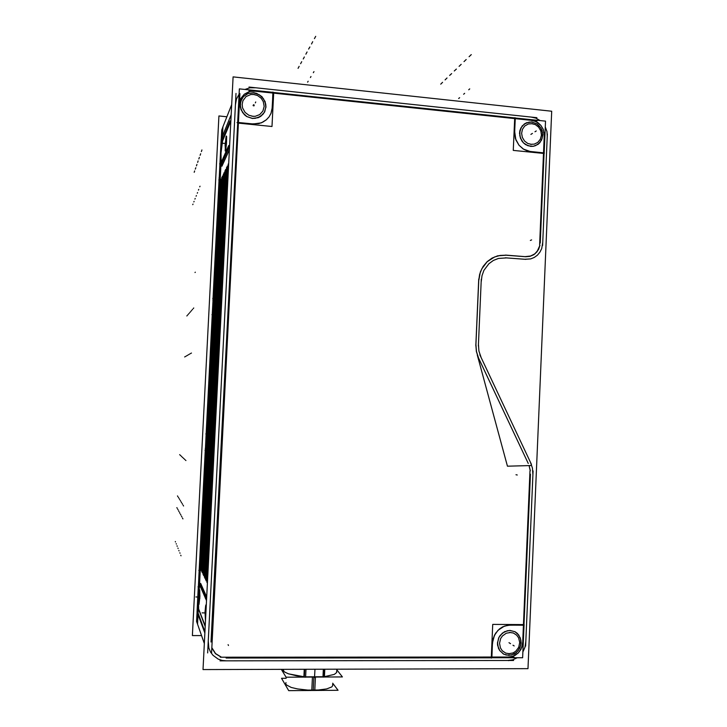 <?xml version="1.0" encoding="UTF-8"?>
<svg xmlns="http://www.w3.org/2000/svg" width="727" height="727" viewBox="0 0 727 727"><rect width="100%" height="100%" fill="white"/><g stroke="black" fill="none" stroke-linecap="round" stroke-linejoin="round"><path stroke-width="1.09" d="M332.63 684.416L332.73 685.679L331.748 686.888L326.668 688.896L318.272 690.05L307.857 690.114L297.497 688.96L291.263 687.442L286.393 684.898L285.72 683.743L285.975 682.571M303.941 676.782L288.446 673.847L284.202 671.748L283.048 669.367L283.212 670.639L284.448 671.93L288.219 673.765L296.298 675.792L303.941 676.782L296.298 675.792L288.219 673.765L284.448 671.93L283.212 670.639L283.048 669.367L283.212 670.639L284.448 671.93L288.219 673.765L296.298 675.792L303.941 676.782M336.601 670.966L336.665 672.493L334.356 674.365L324.478 676.692M225.361 151.107L225.334 142.683L226.397 136.022L226.47 143.746L225.425 151.071M205.468 620.913L205.078 613.424L206.05 604.955L205.078 613.424L205.468 620.913M199.044 604.41L199.87 596.649L199.752 590.224L199.525 589.679L199.243 590.588L198.762 595.776L199.652 589.77L199.798 598.312L199.389 589.961L198.689 602.483L199.516 589.688L199.88 596.249L199.062 604.382M286.184 678.264L281.494 678.282L288.683 690.65L338.01 690.305L332.684 683.207M315.545 690.468L311.792 690.505L312.437 677.064M315.409 677.046L314.764 690.486L310.983 690.496M281.367 669.367L286.038 677.155L342.462 676.91L336.665 669.667M324.833 669.24L324.46 677.01L322.933 677.128L323.315 669.249M513.598 660.461L220.036 660.834M525.739 642.186L524.985 647.248L522.904 651.937M517.27 657.744L512.662 659.843L507.737 660.461M533.036 470.932L525.576 646.121M529.983 470.869L522.504 646.321M233.113 76.88L551.666 111.204L527.984 668.658L202.987 669.594L233.113 76.88M477.276 354.94L507.41 466.198L530.919 465.525M530.256 470.851L529.074 465.58M530.392 462.045L532.418 468.106L532.882 474.531M479.865 354.812L531.482 464.362M480.974 357.166L478.911 351.023L478.448 344.543M478.666 358.375L476.376 351.55L475.858 344.353M478.739 279.104L475.785 345.916M478.657 281.24L480.374 271.916L483.201 266.346L487.19 261.647L492.124 258.085L497.731 255.831L506.737 255.177M505.529 255.068L526.03 256.686M525.194 256.613L530.928 255.986L534.745 253.923L537.744 250.706L539.97 245.172M542.742 242.736L541.67 248.643L539.897 252.178L537.389 255.168L534.272 257.44L530.719 258.876L524.985 259.294M547.376 133.932L542.633 245.435M544.378 133.377L539.616 245.035M544.323 153.133L530.192 151.461M530.992 151.534L527.184 150.807L523.585 149.18L519.005 145.246L515.916 139.957L514.716 131.923M514.961 117.683L514.671 132.768M248.87 90.557L537.044 120.964M255.186 91.229L250.115 91.42L244.181 94.337L240.337 99.699L239.356 104.643M239.91 93.574L211.584 653.164M239.392 88.839L273.67 92.456L271.971 126.498L237.656 123.09L239.392 88.839M272.979 93.101L272.125 109.095L271.071 113.158L269.09 116.82L266.291 119.882L262.82 122.181L258.867 123.59L252.505 123.872M237.011 122.627L253.396 123.963M272.898 92.093L272.252 107.869M240.119 105.07L240.428 102.089L243.063 96.864L247.843 93.501L253.723 92.738L256.695 93.401L261.884 96.627L265.182 101.771L265.9 107.723M253.051 94.356L257.558 95.501L261.302 98.372L263.301 101.571L264.183 106.406L262.901 111.049L259.703 114.566L255.222 116.284L251.942 116.229M253.332 116.375L248.852 115.257L245.117 112.449L242.582 107.887L242.155 104.297L242.9 100.808L246.017 96.609L250.833 94.483L254.432 94.501M226.869 116.802L218.918 116.002L192.346 635.589L201.57 635.625M222.153 141.665L222.907 126.898L221.69 130.024L221.272 138.066M219.954 163.939L219.272 177.215M212.975 300.651L212.393 312.128M206.041 436.427L205.45 447.986M199.062 573.158L198.371 586.725M197.017 613.197L196.599 621.467L197.535 624.148L198.335 608.517M220.935 165.62L199.589 584.017M219.609 163.975L220.163 162.712M221.19 138.793L219.908 163.929M481.319 279.295L478.375 346.079M481.247 281.349L481.965 275.678L483.918 270.371L488.926 263.71L493.369 260.493L498.413 258.467L506.519 257.876M525.894 259.375L505.392 257.776M531.101 117.047L535.854 118.137L540.179 120.609M545.286 126.861L546.94 131.623L547.258 136.612M536.862 117.647L248.952 87.086M235.484 104.615L236.466 99.081L239.119 94.21M244.981 89.43L250.015 87.822L255.368 87.776M231.713 104.47L222.689 127.47L221.935 142.201M220.717 166.101L199.416 583.608M198.162 608.063L197.371 623.657L204.323 643.44M236.039 93.438L207.658 652.946M226.588 660.825L222.271 660.452L218.2 659.089L213.038 655.336L210.503 651.901L208.858 647.93L208.249 641.441M509.463 632.435L513.398 633.035L516.733 635.207L518.615 637.87L519.696 642.532L518.687 647.321L515.807 651.228L513.108 652.937L508.546 653.746M509.818 653.746L505.728 653.11L502.302 650.765L500.44 647.921L499.549 643.277L500.667 638.606L502.448 635.934L506.256 633.199L510.727 632.445M521.132 642.141L519.969 647.839L516.534 652.482L514.171 654.082L508.8 655.427L503.538 654.082L499.504 650.347L497.577 645.003L497.559 642.086M497.495 643.668L498.667 637.942L500.149 635.416L504.502 631.699L509.881 630.382L515.125 631.745L517.351 633.362L520.387 638.015L521.068 643.713M492.688 624.375L524.076 624.566L522.658 657.735L491.234 657.762L492.688 624.375M492.515 643.431L493.024 639.297L494.424 635.362L498.013 630.291L502.966 626.756L506.737 625.484L510.645 625.156M524.212 625.002L507.955 625.247L502.611 626.892L499.413 628.964L495.532 633.299L493.142 638.669L492.506 642.55L494.56 634.998L497.977 630.264L504.338 626.138L509.8 625.12M491.497 658.089L492.542 642.568M220.317 657.226L514.08 657.044M508.309 657.044L512.944 656.336L518.333 652.91L521.786 647.348L522.658 642.486M211.857 647.675L215.51 653.618L221.462 657.217M225.57 169.491L204.778 578.101M224.925 170.845L204.251 577.002M223.998 172.79L203.487 575.421M223.371 174.107L202.978 574.348M222.471 175.989L202.242 572.821M221.853 177.27L201.742 571.776M220.981 179.106L201.025 570.295M220.381 180.351L200.543 569.277M227.197 166.092L206.105 580.864M226.524 167.492L205.559 579.728M228.178 164.038L206.904 582.536M230.895 120.455L221.308 143.71L220.181 165.774L220.099 167.474L229.578 146.391M229.405 149.853L221.953 166.21L221.344 164.711M221.153 164.466L220.972 153.115L222.517 141.102M222.153 165.738L221.49 164.375L221.962 166.01M226.533 141.438L225.425 150.989L225.116 144.737M225.07 145.664L226.179 136.122L226.488 142.383M199.943 584.817L200.679 583.381L206.686 596.885M205.178 626.483L197.68 606.781L197.762 605.046L198.916 582.472L206.532 599.893M198.653 608.899L198.38 595.349L199.707 585.081M200.67 583.59L200.189 584.608L200.834 583.781M205.041 611.943L205.614 605.818L205.941 604.873L206.232 605.764M205.459 620.958L205.096 610.953M198.662 596.222L199.607 589.77L199.707 598.784M199.752 597.858L198.834 604.382L198.707 595.304M544.259 135.949L543.314 129.597L540.879 125.407L535.872 121.527L531.382 120.373M514.68 117.919L545.532 121.173L544.15 153.497L513.271 150.434L514.68 117.919M519.56 133.75L519.832 130.924L522.177 125.944L526.448 122.736L531.728 121.982L536.889 123.835L540.824 127.888L542.06 130.487L542.733 136.131M531.346 123.545L535.317 124.562L538.652 127.161L540.797 130.896L541.388 135.14L540.325 139.193L537.798 142.374L534.218 144.164L530.456 144.291M531.691 144.419L527.829 143.464L524.53 141.011L522.34 137.439L521.595 133.332L522.422 129.315L524.676 126.044L528.32 123.926L532.582 123.672M542.796 134.595L541.651 140.057L538.28 144.255L533.382 146.318L530.683 146.372L525.512 144.546L523.313 142.746L520.305 137.876L519.632 132.214M220.199 161.957L219.336 178.806M218.782 180.06L219.372 178.815M219.227 177.206L212.929 300.642M212.738 298.479L213.256 297.952M213.284 297.434L212.411 314.409M211.911 314.682L212.42 314.246M212.339 312.119L205.995 436.427M205.823 433.937L206.304 434.137M206.314 433.874L205.441 450.967M204.987 450.249L205.468 450.549M205.405 447.986L199.016 573.167M198.853 570.341L199.307 571.295L198.426 588.497M198.017 586.771L198.462 587.825M198.326 586.734L197.008 612.452M265.982 106.106L264.683 111.849L260.902 116.265L258.312 117.665L252.433 118.456L246.68 116.493L244.245 114.584L240.919 109.432L240.201 103.452M304.295 669.303L303.922 677.101L305.613 677.201L305.994 669.294M305.622 677.091L322.942 677.019M530.301 470.851L529.12 465.58L530.301 470.851M211.848 647.911L215.456 653.673L221.244 657.217L215.456 653.673L211.848 647.911M525.603 256.74L529.865 256.386L534.945 253.85L538.589 249.379L540.016 245.181L536.989 251.824L533.772 254.686L529.865 256.386L525.603 256.74L506.71 255.25L525.603 256.74M478.729 280.395L479.656 274.379L481.837 268.763L487.217 261.72L494.542 256.995L500.112 255.422L505.892 255.186L500.112 255.422L494.542 256.995L487.217 261.72L481.837 268.763L479.656 274.379L478.729 280.395M478.584 358.093L476.421 351.541L475.894 344.634L476.421 351.541L478.184 357.193L528.256 463.462L478.584 358.093M253.387 123.99L261.311 122.872L266.391 119.81L269.045 116.893L270.962 113.43L272.252 107.587L270.962 113.43L269.045 116.893L266.391 119.81L261.311 122.872L253.387 123.99M253.414 91.039L249.179 91.593L244.236 94.201L240.755 98.572L239.456 102.598L240.755 98.572L244.236 94.201L249.179 91.593L253.414 91.039M240.201 104.288L241.764 98.863L243.418 96.6L248.08 93.519L253.714 92.838L259.212 94.692L263.483 98.69L265.7 104.061L265.873 106.933L264.337 112.331L260.566 116.411L255.304 118.356L252.433 118.392L246.916 116.565L242.609 112.558L240.383 107.169L240.673 101.471L243.418 96.6L248.08 93.519L253.714 92.838L259.212 94.692L261.556 96.464L264.882 101.271L265.873 106.933L264.337 112.331L262.692 114.593L258.058 117.683L252.433 118.392L246.916 116.565L244.554 114.793L241.2 109.977L240.201 104.288M509.945 657.044L515.098 655.427L518.396 652.891L520.895 649.484L522.595 644.086L520.895 649.484L518.396 652.891L515.098 655.427L509.945 657.044M497.55 642.859L498.949 637.452L502.402 633.126L507.219 630.745L509.845 630.445L514.88 631.699L518.805 635.162L520.85 640.151L521.023 642.913L520.614 645.676L518.142 650.647L516.206 652.619L511.399 655.018L506.174 655.018L503.729 654.1L499.785 650.638L497.722 645.631L497.55 642.859L498.949 637.452L502.402 633.126L507.219 630.745L509.845 630.445L514.88 631.699L517.033 633.19L518.805 635.162L520.85 640.151L520.614 645.676L518.142 650.647L516.206 652.619L511.399 655.018L506.174 655.018L503.729 654.1L499.785 650.638L498.486 648.275L497.55 642.859M226.579 141.929L225.352 151.107L225.733 138.848L226.515 136.213L226.579 141.929L225.234 150.898L225.906 137.657L226.397 136.022L226.606 136.767L226.479 143.619L225.843 149.517L225.497 150.943L225.143 150.325L225.906 137.657L226.397 136.022L226.606 136.767L226.579 141.929M200.061 585.099L200.806 583.754L200.061 585.099M514.643 132.787L515.379 138.493L518.969 145.264L523.24 149.017L530.156 151.48L523.24 149.017L518.969 145.264L515.379 138.493L514.643 132.787M544.332 134.404L543.105 128.979L540.933 125.417L537.889 122.618L532.946 120.528L537.889 122.618L540.933 125.417L543.105 128.979L544.332 134.404M519.623 133.005L520.995 127.852L524.385 123.972L529.12 122.109L531.701 122.081L536.644 123.799L540.506 127.579L542.515 132.659L542.287 138.039L539.861 142.665L535.708 145.618L533.236 146.272L528.102 145.754L523.567 142.946L521.822 140.838L519.796 135.74L520.023 130.333L520.995 127.852L524.385 123.972L526.639 122.754L531.701 122.081L536.644 123.799L538.762 125.471L540.506 127.579L542.515 132.659L542.287 138.039L539.861 142.665L537.953 144.391L533.236 146.272L528.102 145.754L525.703 144.609L523.567 142.946L520.541 138.394L519.623 133.005M305.64 676.819L322.952 676.737M324.442 669.24L324.088 676.737M221.208 139.802L220.017 163.03M198.353 587.561L197.126 611.425M199.616 571.649L199.053 582.781M205.35 450.476L199.462 571.286M206.632 434.219L205.796 450.658M212.42 314.4L206.304 434.083M213.593 297.779L212.766 314.091M219.536 178.824L213.129 298.079M220.263 167.11L219.681 178.478M225.315 177.279L205.323 570.168M204.787 569.114L225.161 177.597L205.196 569.913M223.743 180.469L204.023 567.605M203.515 566.578L223.589 180.778L203.905 567.351M222.217 183.558L202.769 565.115M202.27 564.116L222.062 183.867L202.651 564.87M220.735 186.566L201.552 562.698M201.061 561.735L220.581 186.866L201.424 562.453M226.933 173.998L206.659 572.803M206.105 571.722L206.523 572.549L206.105 571.722L226.27 175.352L226.779 174.316L226.27 175.352L206.105 571.722L206.523 572.549M207.468 574.412L228.323 171.199L207.795 575.066M222.562 141.083L230.723 121.318M229.478 146.182L221.353 164.275M199.88 585.208L206.404 600.157M205.069 625.611L198.698 608.926M304.331 676.819L304.695 669.303M205.041 570.541L204.487 569.441M225.079 176.879L224.407 178.242M203.751 567.978L203.215 566.906M223.507 180.069L222.853 181.396M202.497 565.479L201.979 564.443M221.98 183.168L221.353 184.458M201.279 563.052L200.77 562.053M220.499 186.176L219.89 187.43M206.368 573.194L205.805 572.058M226.697 173.589L225.997 174.998M207.74 575.92L207.15 574.748M228.36 170.2L227.642 171.654M222.289 141.565L230.813 120.882M229.55 145.727L221.117 164.547M206.441 600.538L199.661 584.981M198.462 608.499L205.141 626.011M313.928 677.055L313.282 690.505L313.928 677.055M530.401 474.195L523.985 624.557L530.401 474.195M523.449 625.22L522.695 642.913L523.449 625.22M478.693 281.249L475.894 344.634L478.693 281.249M544.323 135.54L543.587 152.788L544.323 135.54M544.069 153.488L540.252 243.082L544.069 153.488M543.542 152.815L530.437 151.516L543.542 152.815M514.989 117.947L273.025 92.393L514.989 117.947M514.652 132.496L515.252 118.665L514.652 132.496M515.289 118.61L531.773 120.346L515.289 118.61M254.723 91.111L272.979 93.038L254.723 91.111M211.03 642.032L237.684 122.581L211.03 642.032M239.283 104.197L238.356 122.472L239.283 104.197M253.069 123.963L238.447 122.509L253.069 123.963M198.317 608.463L198.017 614.415L198.317 608.463L198.017 614.415L197.108 611.943M212.284 314.509L206.186 434.028L212.284 314.509M222.435 136.331L231.195 114.693L222.208 136.885L231.195 114.693L222.435 136.331L222.162 141.647L222.435 136.331M204.85 632.935L197.862 613.997L204.85 632.935L198.035 614.479L198.344 608.526L198.035 614.479L204.85 632.935L198.035 614.479M523.404 625.193L510.081 625.12L523.404 625.193M492.488 642.85L491.879 657.063L492.488 642.85M491.543 657.808L226.142 658.008L491.543 657.808M508.7 657.108L491.906 657.117L508.7 657.108M221.235 139.293L222.407 136.403L221.235 139.293L222.407 136.403L222.135 141.72M220.908 165.665L199.571 583.963M222.117 165.774L229.405 149.753M206.677 596.985L200.806 583.754M314.537 677.519L314.936 669.276L314.537 677.519M517.27 474.967L516.025 474.722M531.601 239.928L530.328 240.41M530.864 134.395L532.128 133.595M255.759 101.934L255.313 102.889M253.877 105.942L254.314 105.006M253.069 105.615L253.505 104.679L253.069 105.615M197.09 611.898L198.035 614.46L197.09 611.898M509.309 642.886L510.527 643.649L509.309 642.886M509.009 642.695L510.218 643.459M508.209 660.434L508.591 660.689L508.209 660.434M514.198 645.967L512.962 645.185M228.478 645.512L228.114 644.695M221.208 139.357L222.426 136.34L221.208 139.357M182.404 457.265L182.822 457.647L182.404 457.265M180.187 500.358L180.587 501.021L180.187 500.358M178.124 548.549L177.933 548.085M179.951 513.326L179.551 512.59L179.951 513.326M189.883 312.446L190.347 311.91L189.883 312.446M187.675 355.212L188.12 354.958L187.675 355.212M196.345 195.572L196.099 196.172M198.135 160.94L197.635 162.412L198.135 160.94M181.459 456.365L181.859 456.738L181.459 456.365M179.26 498.822L179.651 499.467L179.26 498.822M177.224 546.295L177.043 545.841M179.024 511.599L178.642 510.872L179.024 511.599M188.829 313.664L189.274 313.146L188.829 313.664M186.648 355.812L187.084 355.558L186.648 355.812M195.181 198.507L194.954 199.089M196.953 164.375L196.463 165.811L196.953 164.375M180.532 455.493L180.923 455.856L180.532 455.493M178.369 497.332L178.742 497.959L178.369 497.332M176.352 544.105L176.179 543.669M178.124 509.909L177.751 509.209L178.124 509.909M187.802 314.846L188.229 314.346L187.802 314.846M185.649 356.384L186.076 356.148L185.649 356.384M194.064 201.352L193.836 201.924M195.808 167.719L195.327 169.109L195.808 167.719M179.633 454.639L180.005 455.002L179.633 454.639M177.497 495.887L177.861 496.496L177.497 495.887M175.507 541.978L175.334 541.551M177.252 508.282L176.888 507.6L177.252 508.282M186.803 316L187.221 315.509L186.803 316M184.685 356.948L185.085 356.712L184.685 356.948M192.973 204.123L192.755 204.678M194.691 170.963L194.227 172.317L194.691 170.963M183.395 458.183L183.813 458.592L183.395 458.183M181.132 501.93L181.541 502.621L181.132 501.93M179.042 550.875L178.851 550.394M180.896 515.116L180.496 514.352L180.896 515.116M190.974 311.183L191.446 310.638L190.974 311.183M188.738 354.603L189.193 354.34L188.738 354.603M197.535 192.546L197.29 193.173M199.352 157.395L198.834 158.913L199.352 157.395M184.404 459.137L184.84 459.555L184.404 459.137M182.113 503.557L182.541 504.265L182.113 503.557M179.996 553.274L179.805 552.774M181.886 516.961L181.459 516.17L181.886 516.961M192.101 309.893L192.591 309.329L192.101 309.893M189.829 353.967L190.301 353.695L189.829 353.967M198.762 189.429L198.507 190.074M200.616 153.742L200.07 155.305L200.616 153.742M185.449 460.127L185.903 460.554L185.449 460.127M183.122 505.238L183.558 505.965L183.122 505.238M180.987 555.746L180.778 555.237M182.895 518.86L182.459 518.042L182.895 518.86M195.009 272.534L195.263 272.143M193.264 308.557L193.764 307.975L193.264 308.557M190.956 353.322L191.437 353.031L190.956 353.322M200.025 186.212L199.771 186.884M201.906 149.98L201.352 151.598L201.906 149.98M221.771 139.648L222.08 138.902M221.535 141.665L230.005 120.991L221.535 141.665M220.445 165.629L220.154 166.292M228.76 145.464L220.381 164.311L228.76 145.464M225.87 143.573L222.417 143.246L225.87 143.573M205.568 598.575L205.296 597.939M205.805 597.067L199.08 581.773L205.805 597.067M197.753 610.326L197.989 610.953M197.553 611.698L204.151 629.464L197.553 611.698M205.75 612.925L202.097 612.897L205.75 612.925M199.28 597.031L195.89 596.994L199.28 597.031M307.058 52.017L305.894 54.125L307.058 52.017M456.329 69.029L454.311 70.973L456.329 69.029M304.34 56.942L303.214 58.987L304.34 56.942M451.612 73.581L449.649 75.472L451.612 73.581M301.696 61.722L300.605 63.712L301.696 61.722M447.023 78.007L445.115 79.843L447.023 78.007M299.133 66.375L298.07 68.311L299.133 66.375M442.561 82.305L440.698 84.105L442.561 82.305M308.157 81.224L307.585 82.169M309.847 46.946L308.657 49.118L309.847 46.946M459.646 97.654L458.646 98.518M461.182 64.349L459.1 66.348L461.182 64.349M311.011 76.508L310.42 77.48M312.728 41.73L311.501 43.965L312.728 41.73M464.626 93.32L463.599 94.21M466.171 59.532L464.035 61.595L466.171 59.532M313.955 71.655L313.346 72.655M315.7 36.35L314.428 38.649L315.7 36.35M469.742 88.858L468.688 89.775M471.314 54.58L469.115 56.697L471.314 54.58M536.272 130.969L534.981 131.787M531.183 134.195L532.437 133.395L531.183 134.195"/></g></svg>
